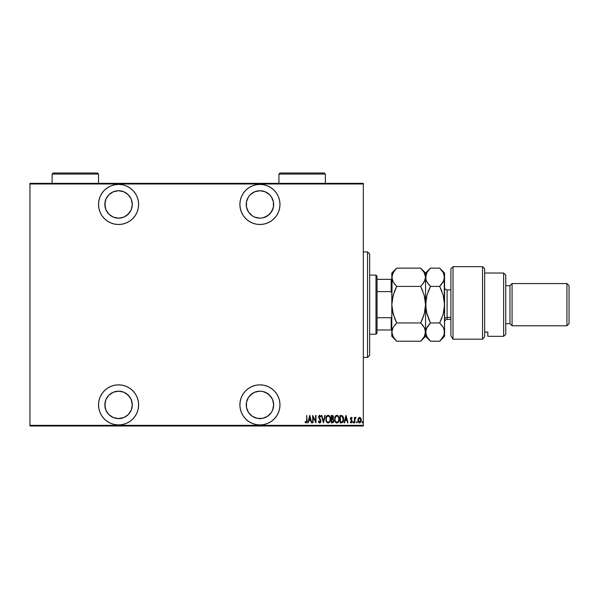 <?xml version="1.0" encoding="UTF-8"?>
<svg xmlns="http://www.w3.org/2000/svg" width="599" height="599" viewBox="0 0 599 599"><rect width="100%" height="100%" fill="white"/><g stroke="black" fill="none" stroke-linecap="round" stroke-linejoin="round"><path stroke-width="0.9" d="M259.936 384.85A20.044 20.044 0 0 1 279.98 404.894A20.044 20.044 0 0 1 259.936 424.938L263.852 424.556L267.611 423.411L271.077 421.561L274.11 419.068L276.603 416.028L278.46 412.561L279.598 408.803L279.98 404.894L279.598 400.986L278.46 397.219L276.603 393.76L274.11 390.72L271.077 388.227L267.611 386.377L263.852 385.232L259.936 384.85L256.028 385.232L252.269 386.377L248.802 388.227L245.762 390.72L243.269 393.76L241.419 397.219L240.281 400.986L239.892 404.894L240.281 408.803L241.419 412.561L243.269 416.028L245.762 419.068L248.802 421.561L252.269 423.411L256.028 424.556L259.936 424.938A20.044 20.044 0 0 1 239.892 404.894A20.044 20.044 0 0 1 259.936 384.85M118.572 384.85A20.044 20.044 0 0 1 138.616 404.894A20.044 20.044 0 0 1 118.572 424.938L122.481 424.556L126.239 423.411L129.706 421.561L132.746 419.068L135.239 416.028L137.089 412.561L138.227 408.803L138.616 404.894L138.227 400.986L137.089 397.219L135.239 393.76L132.746 390.72L129.706 388.227L126.239 386.377L122.481 385.232L118.572 384.85L114.656 385.232L110.897 386.377L107.431 388.227L104.398 390.72L101.905 393.76L100.048 397.219L98.91 400.986L98.528 404.894L98.91 408.803L100.048 412.561L101.905 416.028L104.398 419.068L107.431 421.561L110.897 423.411L114.656 424.556L118.572 424.938A20.044 20.044 0 0 1 98.528 404.894A20.044 20.044 0 0 1 118.572 384.85M118.572 184.402A20.044 20.044 0 0 1 138.616 204.446A20.044 20.044 0 0 1 118.572 224.49L122.481 224.108L126.239 222.963L129.706 221.113L132.746 218.62L135.239 215.58L137.089 212.113L138.227 208.355L138.616 204.446L138.227 200.538L137.089 196.772L135.239 193.312L132.746 190.272L129.706 187.779L126.239 185.93L122.481 184.784L118.572 184.402L114.656 184.784L110.897 185.93L107.431 187.779L104.398 190.272L101.905 193.312L100.048 196.772L98.91 200.538L98.528 204.446L98.91 208.355L100.048 212.113L101.905 215.58L104.398 218.62L107.431 221.113L110.897 222.963L114.656 224.108L118.572 224.49A20.044 20.044 0 0 1 98.528 204.446A20.044 20.044 0 0 1 118.572 184.402M259.936 184.402A20.044 20.044 0 0 1 279.98 204.446A20.044 20.044 0 0 1 259.936 224.49L263.852 224.108L267.611 222.963L271.077 221.113L274.11 218.62L276.603 215.58L278.46 212.113L279.598 208.355L279.98 204.446L279.598 200.538L278.46 196.772L276.603 193.312L274.11 190.272L271.077 187.779L267.611 185.93L263.852 184.784L259.936 184.402L256.028 184.784L252.269 185.93L248.802 187.779L245.762 190.272L243.269 193.312L241.419 196.772L240.281 200.538L239.892 204.446L240.281 208.355L241.419 212.113L243.269 215.58L245.762 218.62L248.802 221.113L252.269 222.963L256.028 224.108L259.936 224.49A20.044 20.044 0 0 1 239.892 204.446A20.044 20.044 0 0 1 259.936 184.402M268.944 194.098L271.34 196.824L273.391 201.773L273.391 207.119L271.34 212.068L267.558 215.85L262.617 217.894L259.936 218.163L254.687 217.115L252.321 215.85L248.533 212.068L246.488 207.119L246.488 201.773L248.533 196.824L250.24 194.75L254.687 191.777L259.936 190.729A13.717 13.717 0 0 1 273.653 204.446A13.717 13.717 0 0 1 259.936 218.163A13.717 13.717 0 0 1 246.226 204.446A13.717 13.717 0 0 1 259.936 190.729L260.52 190.744M118.572 190.729L123.821 191.777L128.268 194.75L131.241 199.197L132.282 204.446L131.241 209.695L128.268 214.143L123.821 217.115L118.572 218.163L113.323 217.115L108.868 214.143L105.896 209.695L104.855 204.446L105.896 199.197L108.868 194.75L113.323 191.777L118.572 190.729A13.717 13.717 0 0 1 132.282 204.446A13.717 13.717 0 0 1 118.572 218.163A13.717 13.717 0 0 1 104.855 204.446A13.717 13.717 0 0 1 118.572 190.729L119.201 190.744M118.572 418.611L113.323 417.563L108.868 414.59L105.896 410.143L104.855 404.894L105.896 399.645L108.868 395.198L113.323 392.225L118.572 391.177A13.717 13.717 0 0 1 132.282 404.894A13.717 13.717 0 0 1 118.572 418.611A13.717 13.717 0 0 1 104.855 404.894A13.717 13.717 0 0 1 118.572 391.177L123.821 392.225L128.268 395.198L131.241 399.645L132.282 404.894L131.241 410.143L128.268 414.59L123.821 417.563L117.958 418.596M265.185 392.225L269.632 395.198L272.612 399.645L273.653 404.894L272.612 410.143L271.34 412.516L267.558 416.298L262.617 418.342L257.263 418.342L252.321 416.298L248.533 412.516L246.488 407.567L246.488 402.221L248.533 397.272L250.24 395.198L254.687 392.225L259.936 391.177A13.717 13.717 0 0 1 273.653 404.894A13.717 13.717 0 0 1 259.936 418.611A13.717 13.717 0 0 1 246.226 404.894A13.717 13.717 0 0 1 259.936 391.177L262.617 391.439L267.558 393.491L271.34 397.272L272.919 400.461M259.936 418.611L259.247 418.589M269.632 414.59L268.944 415.234M363.323 425.357L29.95 425.357L29.95 183.975L363.323 183.975L363.323 425.357L363.323 183.346L29.95 183.346L363.323 183.346L363.323 183.975L29.95 183.975L29.95 425.357L363.323 425.357L363.323 425.994L363.323 425.357M358.382 418.229L357.932 420.146L358.299 421.883L359.198 422.842L360.074 422.842L361.257 421.037L361.092 418.679L359.834 417.353L358.382 418.229L357.932 420.146L359.64 422.924L361.339 420.146L360.89 418.229L359.64 417.338L358.382 418.229M354.803 422.827L354.96 418.806L356.038 417.525L355.357 417.436L354.803 418.229L354.428 417.428L354.428 422.827L354.428 417.428L354.428 422.827L354.885 419.165L356.038 417.525L354.803 418.229L354.803 417.428M352.152 418.102L351.299 417.338L350.625 417.87L350.535 419.382L351.77 421.539L351.261 422.25L350.52 421.689L350.333 422.332L351.194 422.924L351.95 422.34L352.07 420.73L350.827 418.723L351.171 418.02L351.89 418.566L352.152 418.102L351.299 417.338L352.152 418.102L351.299 417.338L352.152 418.102L351.89 418.566L351.995 417.847M341.393 422.827L342.523 422.52L343.212 421.561L343.579 418.252L342.516 415.848L340.037 415.444L340.037 422.827L341.393 422.827C343.07 422.37 343.811 421.172 343.631 419.233L342.314 415.706L340.037 415.444L340.037 422.827L340.037 415.444L342.516 415.848M333.037 422.692L331.322 422.827L333.149 422.617L333.868 421.082L333.014 418.843L333.501 417.481L333.224 416.028L331.322 415.444L331.322 422.827L331.322 415.444L331.322 422.827L332.497 422.827L333.883 420.73L333.014 418.843L333.501 417.271L332.153 415.444L331.322 415.444L332.153 415.444M324.95 415.444L325.362 415.444L323.467 422.827L325.362 415.444L324.95 415.444L323.423 421.404L321.895 415.444L321.476 415.444L323.37 422.827L321.476 415.444L323.37 422.827L325.362 415.444L324.95 415.444L323.423 421.404L321.895 415.444L321.476 415.444L321.895 415.444M313.052 422.827L313.052 417.024L315.987 422.827L315.987 415.444L315.606 415.444L315.606 421.262L312.671 415.444L312.671 422.827L313.052 422.827L312.671 422.827L313.052 422.827L313.052 417.024L315.987 422.827L315.987 415.444L315.606 415.444L315.606 421.262L312.671 415.444L312.671 422.827L312.753 415.444M306.71 420.356L306.441 422.07L305.235 421.599L305.003 422.168L306.156 423.014L307.002 421.958L306.71 415.444L306.71 420.356L306.096 422.258L305.235 421.599L305.003 422.168L306.067 423.021L307.085 420.431L306.71 415.444L306.688 421.172M308.26 422.827L307.849 422.827L309.735 415.444L307.849 422.827L308.26 422.827L308.867 420.461L310.709 420.461L311.315 422.827L311.727 422.827L309.833 415.444L307.849 422.827L308.26 422.827L308.867 420.461L310.709 420.461L311.315 422.827L311.727 422.827L309.833 415.444L311.727 422.827L311.315 422.827M319.402 422.969L320.255 422.782L320.899 421.344L320.622 419.734L319.035 417.196L319.484 416.035L320.458 416.956L320.817 416.507L319.799 415.264L318.855 415.901L318.653 417.263L320.487 421.426L319.679 422.258L318.728 421.03L318.354 421.404L319.671 423.021L320.914 421.022L319.02 416.949L319.634 416.013L320.458 416.956L320.817 416.507L319.686 415.257L318.638 416.979L320.532 421.007L319.679 422.258L318.728 421.03L318.354 421.404L319.754 423.014M325.931 419.165L327.106 422.557L328.207 423.021L329.315 422.542L330.476 419.135L329.293 415.713L328.17 415.257L327.076 415.743L325.931 419.165C325.811 421.097 326.567 422.385 328.207 423.021C329.847 422.362 330.603 421.067 330.476 419.135C330.603 417.174 329.839 415.886 328.17 415.257C326.552 415.931 325.804 417.233 325.931 419.165M334.639 419.165L335.814 422.557L336.923 423.021L338.023 422.542L339.184 419.135L338.001 415.713L336.885 415.257L335.784 415.743L334.639 419.165C334.519 421.097 335.275 422.385 336.923 423.021C338.555 422.362 339.311 421.067 339.184 419.135C339.319 417.174 338.547 415.886 336.885 415.257C335.26 415.931 334.512 417.233 334.639 419.165L334.646 419.472M344.522 422.827L344.111 422.827L345.997 415.444L344.111 422.827L344.522 422.827L345.129 420.461L346.971 420.461L347.577 422.827L347.989 422.827L346.095 415.444L344.111 422.827L344.522 422.827L345.129 420.461L346.971 420.461L347.577 422.827L347.989 422.827L346.095 415.444L347.989 422.827L347.577 422.827M353.013 422.205L353.208 422.849L353.68 422.692L353.485 421.711L353.006 422.31L353.388 421.689L353.006 422.31L353.388 421.689L353.762 422.31L353.388 421.689L353.388 422.924L353.762 422.31L353.388 422.924L353.006 422.31L353.388 421.689L353.762 422.31L353.388 422.924L353.006 422.31L353.388 421.689L353.762 422.31L353.335 421.696M356.892 421.689L356.51 422.31L356.892 421.689L356.51 422.31L356.892 422.924L356.51 422.31L356.892 422.924L356.51 422.31L356.892 422.924L356.51 422.31L356.892 422.924L357.266 422.205L356.592 421.921L356.51 422.31L356.892 421.689L356.51 422.31L356.892 421.689L357.266 422.31L356.892 421.689L356.892 422.924L357.266 422.31L356.892 422.924L356.51 422.31L356.892 421.689L357.266 422.31L356.892 422.924L356.51 422.31L356.892 421.689L357.266 422.31L356.839 421.696M362.522 421.696L362.275 422.692L362.927 422.505L362.47 421.711L362.193 422.31L362.567 421.689L362.193 422.31L362.567 421.689L362.949 422.31L362.567 421.689L362.949 422.31L362.567 422.924L362.949 422.31L362.567 422.924L362.567 421.689L362.949 422.31L362.567 422.924L362.567 421.689L362.949 422.31M128.268 194.75L129.174 195.746M29.95 425.994L363.323 425.994L29.95 425.994L29.95 425.357L29.95 425.994M306.71 415.444L307.085 420.812M307.07 421.194L307.04 421.651M306.067 423.021L305.003 422.168L305.235 421.599L306.224 422.235M309.788 416.867L310.514 419.704L309.062 419.704L309.788 416.867L310.514 419.704L309.062 419.704L309.788 416.867M315.606 415.444L315.987 415.444L315.905 422.827M318.795 422.422L318.541 421.928L318.788 422.422M318.354 421.404L318.728 421.03L319.881 422.228M320.068 422.13L320.285 420.094M320.495 420.64L318.878 418.102L318.653 416.702M320.532 421.007L320.375 420.281L320.532 421.007M320.375 420.281L318.915 418.169M319.424 418.903L318.953 418.237M318.653 416.694L319.544 415.272M318.698 416.372L318.855 415.901M319.686 415.257L320.817 416.507L320.368 416.747M320.323 416.657L319.634 416.013L319.02 416.949L319.387 418.012M319.799 416.043L319.027 416.792M320.091 418.896L320.368 419.285M320.555 419.607L320.285 419.165M320.839 420.371L320.914 421.022M320.847 421.659L320.637 422.265M320.472 422.542L319.836 422.999M325.953 418.551L326.036 417.952M326.597 416.357L327.069 415.751M328.484 415.287L329.293 415.713M329.697 416.185L329.989 416.709M330.363 417.892L330.214 417.293M330.468 419.45L330.371 420.348M330.304 420.663L330.446 419.749M330.116 421.247L329.622 422.183M329.51 422.332L328.057 423.006M327.511 422.849L326.717 422.093M326.71 422.078L326.418 421.569M325.953 419.779L326.148 420.865M329.001 416.305L328.192 416.013C329.555 416.515 330.184 417.555 330.094 419.128L330.071 418.634L330.094 419.128C330.191 420.723 329.562 421.763 328.192 422.258L328.918 422.033M329.106 421.891L328.192 422.258C326.844 421.763 326.215 420.73 326.305 419.165C326.215 417.585 326.837 416.537 328.192 416.013L329.472 416.814M329.922 420.476L329.697 421.09M330.071 419.637L330.004 420.131M327.121 421.726L326.71 421.097M328.192 416.013L327.705 416.118L328.192 416.013M327.286 416.395L327.705 416.118M326.328 418.664L326.672 417.278M326.522 417.675L326.403 418.154M332.482 415.466L333.081 415.811M333.725 421.763L333.501 422.228L333.725 421.763M333.433 420.199L333.478 421.03L332.939 419.502L331.958 419.322M333.111 417.084L332.318 418.544M332.857 418.229L332.452 418.506L332.857 418.229M332.452 418.506L331.704 418.566L331.704 416.2L333.126 417.286L332.977 418.012M332.924 416.515L333.081 416.889M332.265 422.07L331.704 422.07L332.527 422.055L333.463 420.326M333.411 421.322L333.037 421.883M331.704 422.07L331.704 419.322L331.704 422.07M331.958 418.566L331.704 416.2L332.22 416.2M334.669 418.536L334.744 417.952M335.313 416.357L336.286 415.392L335.103 416.762M338.405 416.185L338.929 417.293M338.705 416.724L339.079 417.892M339.086 417.967L339.161 418.506M339.161 419.764L339.079 420.356M338.832 421.247L338.42 422.063M338.023 422.542L337.23 422.984M336.219 422.849L335.433 422.1M335.418 422.085L335.126 421.569M334.751 420.386L334.863 420.872M334.744 420.378L334.669 419.794M335.784 415.743L335.395 416.223M337.709 416.305L336.9 416.013C338.263 416.515 338.899 417.555 338.802 419.128L338.787 419.637L338.802 419.128C338.907 420.723 338.27 421.763 336.9 422.258L337.634 422.033M338.637 420.476L337.971 421.741M337.814 421.891L336.9 422.258C335.56 421.763 334.931 420.73 335.021 419.165C334.923 417.585 335.552 416.537 336.9 416.013L338.188 416.814M336.9 416.013L336.413 416.118L336.9 416.013M336.002 416.395L336.413 416.118M335.043 418.656L335.71 416.717M335.23 417.675L335.111 418.154M343.541 417.997L343.249 416.919M343.624 419.562L343.564 420.266M343.392 421.067L342.987 421.996M342.86 422.183L343.541 420.416M341.759 416.298L341.071 416.208M342.089 416.41L343.242 419.599L342.486 421.674L340.412 422.07L340.412 416.2L340.412 422.07L341.243 422.063M343.242 419.599L342.493 421.666M342.883 417.278L343.205 418.431M343.047 420.708L343.212 419.974M341.565 422.04L342.186 421.883M346.05 416.867L346.776 419.704L345.324 419.704L346.05 416.867L346.776 419.704L345.324 419.704L346.05 416.867M351.778 418.379L351.171 418.02M351.89 418.566L351.284 417.997L351.89 418.566L351.284 417.997L350.827 418.723L351.284 417.997L350.827 418.723L351.411 419.772L351.036 419.375M351.95 420.423L351.411 419.772L352.152 421.367L352.002 420.528L352.152 421.367L351.194 422.924L350.258 422.19L351.194 422.924L350.258 422.19L350.52 421.689L350.258 422.19M352.107 421.861L351.658 422.744M350.64 421.883L351.328 422.235M350.52 421.689L351.186 422.258L351.778 421.389L351.186 422.258L351.778 421.389L350.452 418.753L350.602 419.585L351.224 417.338M351.748 421.674L351.164 420.318L351.718 421M350.49 418.297L350.617 417.87M353.006 422.31L353.388 421.689L353.006 422.31M354.803 418.229L355.664 417.338L356.038 417.525L355.447 418.035M355.581 417.346L356.038 417.525M355.821 418.095L354.885 419.165L354.803 421.007L354.833 419.719M360.029 417.406L359.535 417.338M361.234 419.158L361.317 419.659M361.257 421.037L361.137 421.464M359.744 422.916L359.205 422.842M358.015 421.037L358.172 421.591M357.97 420.753L357.932 420.371M357.955 419.637L358.03 419.165M358.337 419.674L359.722 418.005L359.295 418.065L360.957 420.146L359.303 422.198L359.804 422.243L358.307 420.146L358.457 421.134M360.912 419.577L360.957 420.318M360.448 418.461L360.8 419.128M359.722 418.005L360.126 418.147M360.89 420.827L360.673 421.479M358.599 421.479L358.322 419.802L358.831 418.439M358.779 418.514L358.434 419.225M330.004 418.132L330.071 418.634M338.802 419.382L338.405 421.09M336.9 422.258L335.425 421.097M338.712 418.132L338.787 418.634M272.268 220.245L274.11 218.62M254.687 217.115L252.321 215.85L248.533 212.068M259.936 190.729L265.185 191.777L269.632 194.75M272.612 209.695L269.632 214.143L265.185 217.115M262.617 217.894L259.936 218.163M113.323 217.115L108.868 214.143L105.896 209.695M105.117 207.119L105.117 201.773M131.241 199.197L132.02 201.773M129.976 212.068L126.187 215.85L123.821 217.115M121.245 217.894L118.572 218.163M110.897 423.411L114.656 424.556M105.117 407.567L105.117 402.221M105.896 399.645L108.868 395.198L113.323 392.225M115.892 391.439L118.572 391.177M123.821 392.225L126.187 393.491L129.976 397.272M129.976 412.516L128.268 414.59M241.419 412.561L243.269 416.028M252.269 423.411L253.01 423.703M273.399 390.039L271.879 388.796M248.533 397.272L252.321 393.491L254.687 392.225M257.263 391.439L259.936 391.177M367.546 357.416L369.658 355.312L369.658 254.028L367.546 251.917L367.546 357.416L367.546 251.917L363.323 251.917L367.546 251.917L369.658 254.028L369.658 355.312L367.546 357.416L363.323 357.416L367.546 357.416M377.041 291.623L377.041 276.184L375.985 275.128L375.985 334.212L377.041 333.156L377.041 291.623L377.041 333.156L375.985 334.212L375.985 275.128L369.658 275.128L375.985 275.128L377.041 276.184L377.041 291.623L391.177 291.623L391.813 293.068L391.177 291.623L391.177 279.351L377.041 279.351L391.177 279.351L391.177 291.623L377.041 291.623M369.658 334.212L375.985 334.212L369.658 334.212M391.813 279.351L391.177 279.351L391.813 279.351M391.813 316.272L391.177 317.717L377.041 317.717L391.177 317.717L391.177 329.989L391.813 329.989L391.177 329.989L391.177 317.717L391.813 316.272M377.041 329.989L391.177 329.989L377.041 329.989M453.001 339.199L450.89 335.732L453.001 339.199L482.539 339.199L482.539 266.69L482.539 339.199L484.651 336.863L484.651 268.801L484.651 336.863L482.539 339.199L453.001 339.199L453.001 266.69L453.001 339.199L450.89 335.732L453.001 339.199M450.89 268.801L453.001 266.69L450.89 268.801L450.89 335.732L450.89 268.801M503.639 336.316L505.751 334.212L505.751 275.128L503.639 273.017L503.639 336.316L503.639 273.017L484.651 273.017L503.639 273.017L505.751 275.128L505.751 334.212L503.639 336.316L487.818 336.316L503.639 336.316M512.078 283.567L509.974 285.678L509.974 323.662L512.078 325.766L512.078 283.567L512.078 325.766L566.939 325.766L569.05 323.662L569.05 285.678L566.939 283.567L566.939 325.766L566.939 283.567L512.078 283.567L566.939 283.567L569.05 285.678L569.05 323.662L566.939 325.766L512.078 325.766L509.974 323.662L509.974 285.678L505.751 285.678L509.974 285.678L512.078 283.567M505.751 323.662L509.974 323.662L505.751 323.662M487.818 335.238L487.818 332.078L484.651 332.078L487.818 332.078L487.818 336.316M450.89 289.901L447.094 289.901L447.094 317.463A2.531 2.194 0 0 0 444.563 319.656A2.531 2.194 180 0 1 447.094 317.463L450.89 317.463L447.094 317.463L447.094 319.439C445.559 319.589 444.713 320.435 444.563 321.97M392.659 297.284L391.813 304.666L391.813 273.017L391.813 277.262L393.176 272.567L396.71 268.12L420.678 268.12L424.189 272.538L425.575 277.262L424.212 281.949L420.678 286.397L396.71 286.397L393.191 281.979L391.813 277.262L393.191 281.979L396.71 286.397L420.678 286.397L424.189 295.225L425.208 299.867L425.575 304.666L424.212 314.056L420.678 322.943L396.71 322.943L393.191 314.108L391.813 304.666L393.176 295.285L396.71 286.397L393.184 295.262L396.71 286.397L394.741 290.747M391.813 331.943L393.176 327.376L396.71 322.943L420.678 322.943L424.204 327.383L425.215 329.697L425.215 334.467L424.204 336.78L420.678 341.213L396.71 341.213L393.176 336.78L391.813 332.078L391.813 336.316L392.173 329.682L393.176 327.376L396.71 322.943L394.831 325.002M391.813 336.316L396.71 341.213L394.734 339.041L396.71 341.213L420.678 341.213L421.112 340.771M441.485 339.221L439.666 341.213L430.464 341.213L426.937 336.78L425.575 332.078L425.575 304.666L425.575 332.078L424.204 336.78L420.678 341.213L425.575 336.316L425.575 332.078L424.354 327.653M422.714 325.197L424.204 327.383M394.599 318.234L392.173 309.473L391.813 304.666L391.813 332.078L391.813 304.666L392.165 299.942L394.359 291.72M392.749 312.431L393.184 314.086M422.647 325.122L420.678 322.943L424.189 314.108L420.678 322.943L422.647 318.593M424.721 312.057L425.215 309.436L424.713 312.072M422.789 291.107L420.678 286.397L424.189 295.225L425.575 304.666L425.215 299.904L425.575 304.666L424.212 314.056M392.667 297.269L392.165 299.904M392.884 281.418L392.585 280.781M420.678 286.397L424.204 281.957L425.215 279.636L422.647 284.218L424.204 281.957M425.575 331.943L426.937 327.376L430.464 322.943L426.952 314.108L425.575 304.666L426.93 295.285L430.464 286.397L426.952 281.979L425.934 279.658L425.575 273.017L425.575 304.666L425.575 277.262L425.208 274.859L425.575 277.262L424.751 280.886M422.669 270.329L420.678 268.12L396.71 268.12L396.276 268.569M391.813 304.666L392.135 275.001M424.189 314.108L423.021 317.627M421.501 340.359L422.647 339.041M426.937 272.56L430.464 268.12L425.575 273.017L420.678 268.12L424.129 272.433M424.189 272.538L425.208 274.859M394.711 284.188L396.71 286.397M394.756 318.623L396.096 321.685M394.606 318.271L396.71 322.943M392.697 312.214L393.176 314.056M392.54 328.656L392.173 329.675M393.154 336.743L392.165 334.459M394.734 339.041L393.176 336.78M396.036 268.816L391.813 273.017M392.165 274.896L394.734 270.306M426.93 272.567L425.575 277.262L425.934 279.658L425.919 274.896L426.93 272.567L430.464 268.12L439.666 268.12L443.185 272.538L444.196 274.859L444.563 336.316L444.563 273.017L444.211 279.636L443.2 281.957L439.666 286.397L441.635 284.226L439.666 286.397L443.185 295.225L444.563 304.666L443.2 314.056L439.666 322.943L443.193 327.383L444.203 329.697L444.233 334.369M430.464 341.213L426.937 336.78L425.575 332.078L425.575 336.316L430.464 341.213L439.666 341.213L440.1 340.771M426.301 328.656L430.464 322.943L428.495 325.122M428.367 318.271L429.857 321.685M426.458 312.214L425.575 304.666L425.926 309.436L425.919 299.942L426.93 295.285L430.464 286.397L428.113 291.72M426.428 297.269L425.575 304.666M428.427 284.136L426.353 280.796M443.799 280.751L439.666 286.397L443.185 295.225L444.563 304.666L443.2 314.056L439.666 322.943L442.01 317.627M442.893 282.466L443.193 281.964M441.777 291.107L439.666 286.397L430.464 286.397L439.666 286.397M441.71 270.389L439.666 268.12L443.163 272.5M443.507 327.967L444.563 332.078L444.211 329.705L444.203 334.474L443.193 336.78L439.666 341.213L444.563 336.316M442.459 326.215L439.666 322.943L430.464 322.943L439.666 322.943L441.635 318.593M443.709 312.057L444.203 309.436L443.709 312.072M425.926 329.69L425.919 334.444M444.203 334.467L441.635 339.041M430.464 322.943L426.421 312.057M443.185 272.538L444.563 277.262L443.193 281.957M428.495 290.747L430.464 286.397L428.495 284.218M425.575 277.262L425.926 279.651M444.563 277.262L444.203 274.866M444.563 273.017L439.666 268.12L430.464 268.12M426.421 297.284L425.926 299.904M447.094 290.043L447.094 317.463M278.924 174.062L279.98 173.006L324.291 173.006L325.347 174.062L325.347 183.346L325.347 174.062L278.924 174.062L278.924 183.346L278.924 174.062L325.347 174.062L324.291 173.006L279.98 173.006L278.924 174.062M52.106 174.062L53.161 173.006L97.472 173.006L98.528 174.062L98.528 183.346L98.528 174.062L52.106 174.062L52.106 183.346L52.106 174.062L98.528 174.062L97.472 173.006L53.161 173.006L52.106 174.062M453.001 266.69L482.539 266.69L484.651 268.801M447.094 319.439L450.89 319.439M447.094 289.901C445.559 289.751 444.713 288.905 444.563 287.37"/></g></svg>
